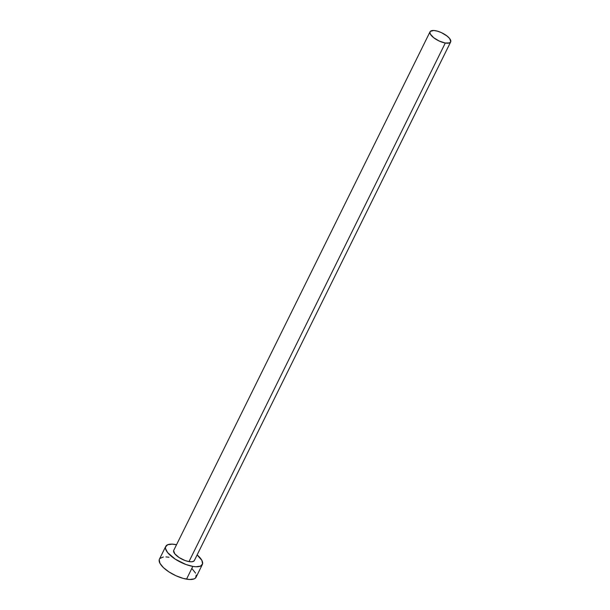 <?xml version="1.0" encoding="UTF-8"?>
<svg xmlns="http://www.w3.org/2000/svg" width="610" height="610" viewBox="0 0 610 610"><rect width="100%" height="100%" fill="white"/><g stroke="black" fill="none" stroke-linecap="round" stroke-linejoin="round"><path stroke-width="0.91" d="M430.058 31.766L173.751 550.357A11.491 4.27 26.3 0 0 177.876 556.678A11.491 4.27 26.3 0 0 188.986 561.612L445.292 43.02A11.491 4.27 -153.7 0 1 434.175 38.094A11.491 4.27 -153.7 0 1 430.058 31.766A11.491 4.27 -153.7 0 1 435.426 30.691A11.491 4.27 -153.7 0 1 446.535 35.624A11.491 4.27 -153.7 0 1 450.66 41.945A11.491 4.27 -153.7 0 1 445.292 43.02L188.986 561.612L185.074 560.529L179.111 557.54L174.818 553.842L173.629 550.693M165.745 546.392L159.439 559.149A20.427 7.587 26.3 0 0 166.766 570.388A20.427 7.587 26.3 0 0 186.523 579.157L192.821 566.4A20.427 7.587 -153.7 0 1 173.072 557.639A20.427 7.587 -153.7 0 1 165.745 546.392A20.427 7.587 -153.7 0 1 175.283 544.486A20.427 7.587 -153.7 0 1 176.534 544.73L172.249 544.143L167.636 544.753L165.524 546.987L165.524 548.619L167.628 552.599L175.268 559.164L185.867 564.479L192.821 566.4L186.523 579.157A20.427 7.587 26.3 0 0 196.062 577.251L202.367 564.494A20.427 7.587 -153.7 0 1 192.821 566.4L195.856 566.751L200.469 566.141L202.581 563.899L201.872 560.376L197.137 554.917A20.427 7.587 -153.7 0 1 202.367 564.494M194.476 560.201L194.071 560.941L192.142 561.757L188.986 561.612A11.491 4.27 26.3 0 0 194.354 560.537L450.66 41.945M168.985 557.243L165.943 556.899M163.366 556.983L159.934 558.432M159.225 559.744L159.934 563.266L163.35 567.544L168.97 571.913L175.916 575.726L183.145 578.387L189.557 579.5L194.171 578.89L195.566 577.96L196.283 575.024M195.574 573.133L192.15 568.855M445.292 43.02L449.593 42.875L450.775 41.617L449.593 38.46L447 35.982L441.388 32.62L437.317 31.125L433.718 30.5L430.332 31.369L429.936 32.101L430.332 34.084L433.71 37.736L439.322 41.091L445.292 43.02"/></g></svg>
